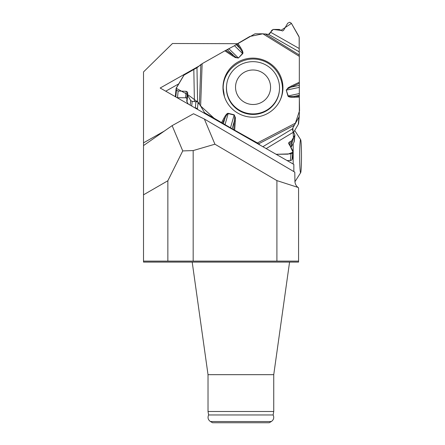 <?xml version="1.0" encoding="UTF-8"?>
<svg xmlns="http://www.w3.org/2000/svg" width="445" height="445" viewBox="0 0 445 445"><rect width="100%" height="100%" fill="white"/><g stroke="black" fill="none" stroke-linecap="round" stroke-linejoin="round"><path stroke-width="0.67" d="M293.172 164.027L293.172 143.613M198.987 66.066L160.172 88.021L293.839 164.411L293.839 171.581M143.518 261.12L143.518 262.094L298.573 262.094L298.573 261.12L276.907 261.12L276.907 180.603L297.955 187.401C296.031 185.81 295.018 183.763 294.924 181.271L294.796 172.143L204.361 119.026L193.531 113.748L172.132 125.635L182.745 150.922L167.86 180.759L143.518 194.821L143.518 261.12L167.86 261.12L167.86 180.759M297.955 187.401L298.573 187.846L298.573 261.12M237.496 43.693L172.482 43.499L143.518 71.934L143.518 145.576L172.132 125.635M143.518 145.576L143.518 194.821M276.907 261.12L167.86 261.12M193.174 261.12L193.174 150.571L214.924 144.202L276.907 180.603M182.745 150.922L193.174 150.571M214.924 144.202L204.361 119.026M165.751 91.208L178.74 83.855M279.093 102.228C288.137 86.18 278.303 64.23 260.153 59.925C242.113 55.158 222.923 69.837 223.167 88.21L224.48 96.821M253.055 104.497A17.527 17.255 -174.4 0 1 237.88 78.57A17.527 17.255 -174.4 0 1 268.229 78.659A17.527 17.255 -174.4 0 1 253.055 104.497M253.005 113.903A26.533 26.122 -174.4 0 1 226.6 85.19A26.533 26.122 -174.4 0 1 255.558 61.788A26.533 26.122 -174.4 0 1 279.41 90.374A26.533 26.122 -174.4 0 1 253.005 113.903M226.6 85.19L226.544 85.724A26.533 26.122 5.6 0 0 252.949 114.437L252.949 114.437A26.533 26.122 5.6 0 0 279.354 90.908L279.41 90.374M300.458 172.488A16.554 0.884 -90 0 1 299.724 153.77A16.554 0.884 -90 0 1 300.692 139.752A16.554 0.884 -90 0 1 301.482 156.162A16.554 0.884 -90 0 1 300.72 172.621A16.554 0.884 -90 0 1 300.458 172.488M273.742 411.486L273.13 414.963L208.633 414.963L208.021 411.486L273.742 411.486L273.742 374.673L208.021 374.673L192.201 262.094M240.884 422.75L269.214 422.75L271.311 421.543L210.457 421.543L212.549 422.75L240.884 422.75M208.021 411.486L208.021 374.673M260.314 145.248L214.062 118.22L200.634 105.999L197.586 101.838L192.162 101.399L190.66 100.509L187.645 95.358L187.417 94.34L187.784 93.172L187.395 92.009L186.221 91.314L178.15 91.025L176.481 90.029L176.092 88.661L176.331 87.915L183.702 75.494L184.597 74.643L196.974 67.735L202.136 63.685L200.634 106.005L204.244 112.168A2.436 2.397 -174.3 0 0 205.134 113.052L223.351 123.699L224.803 118.593L223.969 118.092C225.787 114.727 227.217 113.136 228.246 113.325L234.204 114.804L235.361 117.63L234.61 118.949C234.827 116.501 234.671 115.199 234.142 115.049L234.204 114.804M230.46 127.96L234.142 115.049L228.185 113.57L224.986 124.772L257.427 142.945L260.381 145.287M292.621 130.257L292.855 127.932L299.001 117.029A2.436 2.397 -174.3 0 0 299.313 116.062L298.589 123.415A2.436 2.397 -174.3 0 1 298.272 124.383L299.001 117.029M299.212 51.965L299.151 37.13L291.43 23.407L280.895 30.399L273.224 29.448L268.535 34.376L269.842 33.559L271.773 30.299L273.286 29.426L279.31 29.442L282.414 30.983L283.593 30.305L287.709 23.223L289.667 22.25L291.341 23.235L298.884 36.39L299.218 37.641L299.207 51.826L268.535 34.376L262.862 33.803L299.324 56.354L299.324 115.828A2.436 2.397 -174.3 0 1 299.313 116.062M299.29 93.567L287.948 95.981C288.304 96.954 290.418 97.377 294.295 97.26L299.324 97.082L299.29 93.311M299.285 87.392L286.497 90.096C286.369 89.573 287.42 88.811 289.651 87.81L288.16 87.765L286.257 90.163L287.948 95.981M262.862 33.803L255.641 33.787A2.436 2.397 -174.3 0 0 254.429 34.104L236.167 44.639L239.816 48.194L240.628 47.632L237.941 43.426M225.793 50.357L232.952 55.147L232.429 55.859L224.886 50.813L234.504 45.707L242.692 53.678C243.37 52.894 242.681 50.88 240.628 47.632M229.025 48.855L238.247 57.844C237.847 58.223 236.634 57.722 234.61 56.348L235.361 57.583L238.425 58.017L242.692 53.678M224.886 50.813L202.136 63.685M267.957 62.128A29.993 29.531 -174.3 0 1 279.238 101.972A29.993 29.531 -174.3 0 1 250.051 117.052A29.993 29.531 -174.3 0 1 224.391 96.543A29.993 29.531 -174.3 0 1 234.153 64.597A29.993 29.531 -174.3 0 1 267.957 62.128M293.667 132.226L298.272 124.383M299.207 51.826L299.324 56.354M224.986 124.772L223.351 123.699M287.07 160.539L290.351 160.528A1.947 1.919 5.7 0 0 292.026 159.577L292.165 159.343A1.947 1.919 5.7 0 0 292.415 158.57L293.077 151.867L292.688 152.863L291.013 153.848L276.139 154.293L287.904 154.159L293.01 152.184L290.657 147.15L293.483 138.072L292.855 127.938L292.526 129.044M262.873 146.711L292.56 128.8L292.804 130.708L294.913 134.941L291.675 140.765L289.028 142.344L288.633 143.245L292.832 150.755L293.077 151.862M290.874 147.484A1.752 1.724 5.7 0 0 291.036 147.256L294.045 142.127A1.752 1.724 5.7 0 0 294.273 141.432L294.913 134.946M286.257 90.163L288.193 95.914C288.46 96.554 290.479 96.71 294.251 96.381L294.295 97.26M234.61 118.949L234.37 120.984L235.322 120.996L235.361 117.63M299.318 83.326L289.651 87.81M234.504 45.707L236.167 44.639M238.425 58.017L242.508 53.511C242.937 52.966 242.041 51.192 239.816 48.194L237.107 43.955M299.296 85.39L291.547 87.031L291.136 86.13L288.16 87.765M227.362 49.701L234.61 56.348M194.96 107.901L195.327 107.907A2.436 2.397 -174.3 0 1 197.419 109.108L197.597 109.403M176.087 88.666L175.425 95.358A1.947 1.919 5.7 0 0 175.68 96.504L175.814 96.743A1.947 1.919 5.7 0 0 176.12 97.132M177.01 97.639A1.947 1.919 5.7 0 0 177.488 97.705L185.582 97.783A1.363 1.341 -174.3 0 1 186.755 98.456L186.967 98.823A1.363 1.341 -174.3 0 1 186.972 98.829M187.417 94.34L186.778 100.82A1.752 1.724 5.7 0 0 187 101.849L188.324 104.108M228.246 113.325L228.185 113.57C227.49 113.475 226.36 115.149 224.803 118.593L222.439 123.009M289.906 145.854L290.324 141.638L289.701 145.509M299.324 97.216L299.541 110.699L295.385 123.176L257.427 142.945M258.695 143.802L294.195 125.318L292.866 127.915M200.84 64.531L199.438 104.102L198.12 102.311M197.419 109.108L198.097 102.283L187.44 94.423L176.226 88.277L184.002 75.122L197.141 67.596M199.516 65.632L200.778 64.581M202.241 63.624L224.769 50.875M227.078 49.818L229.164 48.778M234.276 45.835L237.152 43.927M238.058 43.36L249.812 36.468L262.873 33.809M265.237 33.948L268.346 34.387M299.279 53.923L299.313 54.969M299.324 56.476L299.324 82.103M299.318 83.51L299.285 87.554M164.344 131.064L143.518 142.839M194.404 101.482L193.831 69.731M196.974 67.735L197.586 101.838M234.676 129.94L235.322 120.996M299.324 82.23L291.136 86.13M235.361 57.583L232.429 55.859M221.621 122.475L223.969 118.092M205.134 113.052L205.073 113.681M290.351 160.528L291.013 153.848M292.026 159.577L292.688 152.863M292.165 159.343L292.827 152.629M288.705 143.802L288.811 142.712M288.849 144.097L289.028 142.344M291.036 147.256L291.675 140.765M294.045 142.127L294.69 135.63M299.307 95.313L294.251 96.381L299.318 96.203M232.14 128.811L234.37 120.984L233.759 129.478M293.578 132.076L266.177 148.602M270.627 32.263L299.185 48.505M265.22 33.937L299.313 55.024M204.144 113.152L204.244 112.168M175.68 96.504L176.342 89.795M175.814 96.743L176.481 90.029M177.488 97.705L178.15 91.025M185.582 97.783L186.221 91.314M186.755 98.456L187.395 92.009M186.967 98.823L187.606 92.376M187 101.849L187.645 95.358M190.193 105.176L190.66 100.509M191.7 106.038L192.162 101.399M195.327 107.907L195.967 101.471M300.698 139.758L294.707 130.452M300.72 172.621L294.946 181.71M273.742 374.673L289.567 262.094M273.13 414.963C274.309 417.649 273.697 419.841 271.311 421.543M208.633 414.963C207.459 417.649 208.065 419.841 210.457 421.543"/></g></svg>
